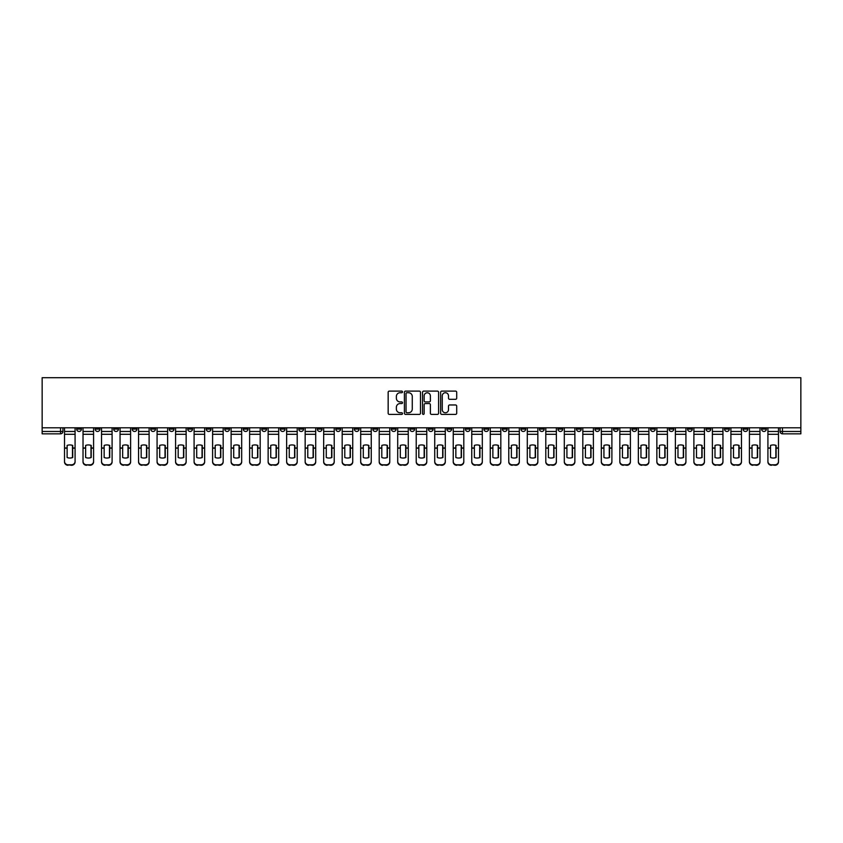 <?xml version="1.0" encoding="UTF-8"?>
<svg xmlns="http://www.w3.org/2000/svg" width="843" height="843" viewBox="0 0 843 843"><rect width="100%" height="100%" fill="white"/><g stroke="black" fill="none" stroke-linecap="round" stroke-linejoin="round"><path stroke-width="1.26" d="M402.511 391.921A0.811 0.811 0 0 0 401.7 391.11L389.329 391.11A1.17 1.17 0 0 0 388.159 392.269L388.159 413.239A1.17 1.17 0 0 0 389.329 414.398L401.7 414.398A0.811 0.811 0 0 0 402.511 413.586A0.811 0.811 0 0 0 401.7 412.764L400.098 412.764A3.73 3.73 0 0 1 396.368 409.045L396.368 407.295A3.73 3.73 0 0 1 400.098 403.565L401.7 403.565A0.811 0.811 0 0 0 402.511 402.754A0.811 0.811 0 0 0 401.7 401.932L400.098 401.932A3.73 3.73 0 0 1 396.368 398.212L396.368 396.463A3.73 3.73 0 0 1 400.098 392.733L401.7 392.733A0.811 0.811 0 0 0 402.511 391.921M687.53 427.791L687.53 429.098L692.282 429.098A2.371 2.371 0 0 1 689.901 431.468A2.371 2.371 0 0 1 687.53 429.098L687.53 427.791M576.464 427.791L576.464 429.098L581.217 429.098A2.371 2.371 0 0 1 578.835 431.468A2.371 2.371 0 0 1 576.464 429.098L576.464 427.791M557.961 427.791L557.961 429.098L562.702 429.098A2.371 2.371 0 0 1 560.332 431.468A2.371 2.371 0 0 1 557.961 429.098L557.961 427.791M446.895 427.791L446.895 429.098L451.637 429.098A2.371 2.371 0 0 1 449.266 431.468A2.371 2.371 0 0 1 446.895 429.098L446.895 427.791M428.381 427.791L428.381 429.098L433.133 429.098A2.371 2.371 0 0 1 430.752 431.468A2.371 2.371 0 0 1 428.381 429.098L428.381 427.791M409.867 427.791L409.867 429.098L414.619 429.098A2.371 2.371 0 0 1 412.248 431.468A2.371 2.371 0 0 1 409.867 429.098L409.867 427.791M372.848 427.791L372.848 429.098L377.601 429.098A2.371 2.371 0 0 1 375.219 431.468A2.371 2.371 0 0 1 372.848 429.098L372.848 427.791M335.83 429.098L335.83 427.791L335.83 429.098A2.371 2.371 0 0 0 338.201 431.468A2.371 2.371 0 0 1 335.83 429.098L340.572 429.098A2.371 2.371 0 0 1 338.201 431.468A2.371 2.371 0 0 0 340.572 429.098L340.572 427.791L340.572 429.098M317.316 429.098L317.316 427.791L317.316 429.098A2.371 2.371 0 0 0 319.687 431.468A2.371 2.371 0 0 1 317.316 429.098L322.068 429.098A2.371 2.371 0 0 1 319.687 431.468M298.812 429.098L298.812 427.791L298.812 429.098A2.371 2.371 0 0 0 301.183 431.468A2.371 2.371 0 0 1 298.812 429.098L303.554 429.098A2.371 2.371 0 0 1 301.183 431.468A2.371 2.371 0 0 0 303.554 429.098L303.554 427.791L303.554 429.098M280.298 427.791L280.298 429.098L285.039 429.098A2.371 2.371 0 0 1 282.668 431.468A2.371 2.371 0 0 1 280.298 429.098L280.298 427.791M261.783 427.791L261.783 429.098L266.536 429.098A2.371 2.371 0 0 1 264.165 431.468A2.371 2.371 0 0 1 261.783 429.098L261.783 427.791M243.279 427.791L243.279 429.098L248.021 429.098A2.371 2.371 0 0 1 245.65 431.468A2.371 2.371 0 0 1 243.279 429.098L243.279 427.791M224.765 429.098L224.765 427.791L224.765 429.098A2.371 2.371 0 0 0 227.136 431.468A2.371 2.371 0 0 1 224.765 429.098L229.507 429.098A2.371 2.371 0 0 1 227.136 431.468M187.747 429.098L187.747 427.791L187.747 429.098A2.371 2.371 0 0 0 190.118 431.468A2.371 2.371 0 0 1 187.747 429.098L192.489 429.098A2.371 2.371 0 0 1 190.118 431.468A2.371 2.371 0 0 0 192.489 429.098L192.489 427.791L192.489 429.098M169.232 429.098L169.232 427.791L169.232 429.098A2.371 2.371 0 0 0 171.603 431.468A2.371 2.371 0 0 1 169.232 429.098L173.974 429.098A2.371 2.371 0 0 1 171.603 431.468A2.371 2.371 0 0 0 173.974 429.098L173.974 427.791L173.974 429.098M150.718 429.098L150.718 427.791L150.718 429.098A2.371 2.371 0 0 0 153.099 431.468A2.371 2.371 0 0 1 150.718 429.098L155.47 429.098A2.371 2.371 0 0 1 153.099 431.468A2.371 2.371 0 0 0 155.47 429.098L155.47 427.791L155.47 429.098M132.214 429.098L132.214 427.791L132.214 429.098A2.371 2.371 0 0 0 134.585 431.468A2.371 2.371 0 0 1 132.214 429.098L136.956 429.098A2.371 2.371 0 0 1 134.585 431.468M113.7 429.098L113.7 427.791L113.7 429.098A2.371 2.371 0 0 0 116.071 431.468A2.371 2.371 0 0 1 113.7 429.098L118.452 429.098A2.371 2.371 0 0 1 116.071 431.468A2.371 2.371 0 0 0 118.452 429.098L118.452 427.791L118.452 429.098M95.185 429.098L95.185 427.791L95.185 429.098A2.371 2.371 0 0 0 97.567 431.468A2.371 2.371 0 0 1 95.185 429.098L99.938 429.098A2.371 2.371 0 0 1 97.567 431.468A2.371 2.371 0 0 0 99.938 429.098L99.938 427.791L99.938 429.098M455.536 399.319A1.17 1.17 0 0 0 456.706 398.149L456.706 392.269A1.17 1.17 0 0 0 455.536 391.11L441.795 391.11A1.17 1.17 0 0 0 440.626 392.269L440.626 413.239A1.17 1.17 0 0 0 441.795 414.398L455.536 414.398A1.17 1.17 0 0 0 456.706 413.239L456.706 406.126A1.17 1.17 0 0 0 455.536 404.967L449.656 404.967A1.17 1.17 0 0 0 448.497 406.126L448.497 409.656A3.119 3.119 0 0 1 445.378 412.764A3.119 3.119 0 0 1 442.259 409.656L442.259 395.852A3.119 3.119 0 0 1 445.378 392.733A3.119 3.119 0 0 1 448.497 395.852L448.497 398.149A1.17 1.17 0 0 0 449.656 399.319L455.536 399.319M800.85 427.791L42.15 427.791L42.15 377.717L800.85 377.717L800.85 433.839L782.462 433.839A2.371 2.371 0 0 1 780.081 431.468L800.85 431.468M420.478 392.269A1.17 1.17 0 0 0 419.319 391.11L405.578 391.11A1.17 1.17 0 0 0 404.408 392.269L404.408 413.239A1.17 1.17 0 0 0 405.578 414.398L419.319 414.398A1.17 1.17 0 0 0 420.478 413.239L420.478 392.269M423.681 391.11L437.422 391.11A1.17 1.17 0 0 1 438.592 392.269L438.592 413.239A1.17 1.17 0 0 1 437.422 414.398L431.542 414.398A1.17 1.17 0 0 1 430.383 413.239L430.383 404.735A1.17 1.17 0 0 0 429.213 403.565L425.315 403.565A1.17 1.17 0 0 0 424.145 404.735L424.145 413.586A0.811 0.811 0 0 1 423.334 414.398A0.811 0.811 0 0 1 422.522 413.586L422.522 392.269A1.17 1.17 0 0 1 423.681 391.11M780.081 427.791L780.081 431.468M62.919 427.791L62.919 431.468L62.919 427.791M60.538 427.791L60.538 433.839L42.15 433.839L42.15 431.468L62.919 431.468A2.371 2.371 0 0 1 60.538 433.839A2.371 2.371 0 0 0 62.919 431.468M42.15 427.791L42.15 431.468M766.319 427.791L766.319 429.098A2.371 2.371 0 0 1 763.948 431.468A2.371 2.371 0 0 1 761.577 429.098A2.371 2.371 0 0 0 763.948 431.468M761.577 427.791L761.577 429.098L766.319 429.098M747.815 427.791L747.815 429.098A2.371 2.371 0 0 1 745.433 431.468A2.371 2.371 0 0 1 743.062 429.098L747.815 429.098A2.371 2.371 0 0 1 745.433 431.468M743.062 427.791L743.062 429.098M729.3 427.791L729.3 429.098A2.371 2.371 0 0 1 726.929 431.468A2.371 2.371 0 0 1 724.548 429.098A2.371 2.371 0 0 0 726.929 431.468M724.548 427.791L724.548 429.098L729.3 429.098M710.786 427.791L710.786 429.098A2.371 2.371 0 0 1 708.415 431.468A2.371 2.371 0 0 1 706.044 429.098L710.786 429.098M706.044 427.791L706.044 429.098M692.282 427.791L692.282 429.098A2.371 2.371 0 0 1 689.901 431.468M673.768 427.791L673.768 429.098A2.371 2.371 0 0 1 671.397 431.468A2.371 2.371 0 0 1 669.026 429.098L673.768 429.098M669.026 427.791L669.026 429.098M655.253 427.791L655.253 429.098A2.371 2.371 0 0 1 652.882 431.468A2.371 2.371 0 0 1 650.511 429.098L655.253 429.098M650.511 427.791L650.511 429.098M636.75 427.791L636.75 429.098A2.371 2.371 0 0 1 634.368 431.468A2.371 2.371 0 0 1 631.997 429.098A2.371 2.371 0 0 0 634.368 431.468M631.997 427.791L631.997 429.098L636.75 429.098M618.235 427.791L618.235 429.098A2.371 2.371 0 0 1 615.864 431.468A2.371 2.371 0 0 1 613.493 429.098L618.235 429.098M613.493 427.791L613.493 429.098M599.721 427.791L599.721 429.098A2.371 2.371 0 0 1 597.35 431.468A2.371 2.371 0 0 1 594.979 429.098L599.721 429.098M594.979 427.791L594.979 429.098M581.217 427.791L581.217 429.098M562.702 427.791L562.702 429.098L562.702 427.791M544.188 427.791L544.188 429.098A2.371 2.371 0 0 1 541.817 431.468A2.371 2.371 0 0 1 539.446 429.098L544.188 429.098M539.446 427.791L539.446 429.098M525.684 427.791L525.684 429.098A2.371 2.371 0 0 1 523.313 431.468A2.371 2.371 0 0 1 520.932 429.098L525.684 429.098M520.932 427.791L520.932 429.098M507.17 427.791L507.17 429.098A2.371 2.371 0 0 1 504.799 431.468A2.371 2.371 0 0 1 502.428 429.098L507.17 429.098M502.428 427.791L502.428 429.098M488.655 427.791L488.655 429.098A2.371 2.371 0 0 1 486.285 431.468A2.371 2.371 0 0 1 483.914 429.098L488.655 429.098M483.914 427.791L483.914 429.098M470.152 427.791L470.152 429.098A2.371 2.371 0 0 1 467.781 431.468A2.371 2.371 0 0 1 465.399 429.098L470.152 429.098M465.399 427.791L465.399 429.098M451.637 427.791L451.637 429.098A2.371 2.371 0 0 1 449.266 431.468M433.133 427.791L433.133 429.098M414.619 429.098L414.619 427.791L414.619 429.098A2.371 2.371 0 0 1 412.248 431.468M396.105 427.791L396.105 429.098A2.371 2.371 0 0 1 393.734 431.468A2.371 2.371 0 0 1 391.363 429.098A2.371 2.371 0 0 0 393.734 431.468A2.371 2.371 0 0 0 396.105 429.098L391.363 429.098L391.363 427.791M377.601 429.098L377.601 427.791L377.601 429.098A2.371 2.371 0 0 1 375.219 431.468M359.086 427.791L359.086 429.098A2.371 2.371 0 0 1 356.715 431.468A2.371 2.371 0 0 1 354.345 429.098A2.371 2.371 0 0 0 356.715 431.468M354.345 427.791L354.345 429.098L359.086 429.098M322.068 427.791L322.068 429.098L322.068 427.791M285.039 429.098L285.039 427.791L285.039 429.098A2.371 2.371 0 0 1 282.668 431.468M266.536 429.098L266.536 427.791L266.536 429.098A2.371 2.371 0 0 1 264.165 431.468M248.021 429.098L248.021 427.791L248.021 429.098A2.371 2.371 0 0 1 245.65 431.468M229.507 427.791L229.507 429.098L229.507 427.791M211.003 429.098L211.003 427.791L211.003 429.098A2.371 2.371 0 0 1 208.632 431.468A2.371 2.371 0 0 1 206.25 429.098L211.003 429.098A2.371 2.371 0 0 1 208.632 431.468M206.25 427.791L206.25 429.098M136.956 427.791L136.956 429.098L136.956 427.791M81.423 427.791L81.423 429.098A2.371 2.371 0 0 1 79.052 431.468A2.371 2.371 0 0 1 76.681 429.098A2.371 2.371 0 0 0 79.052 431.468A2.371 2.371 0 0 0 81.423 429.098L81.423 427.791M76.681 427.791L76.681 429.098L81.423 429.098M406.853 392.733A0.811 0.811 0 0 0 406.041 393.555L406.041 411.953A0.811 0.811 0 0 0 406.853 412.764L408.539 412.764A3.73 3.73 0 0 0 412.269 409.045L412.269 396.463A3.73 3.73 0 0 0 408.539 392.733L406.853 392.733M430.383 395.904A3.119 3.119 0 0 0 427.264 392.796A3.119 3.119 0 0 0 424.145 395.904L424.145 400.773A1.17 1.17 0 0 0 425.315 401.932L429.213 401.932A1.17 1.17 0 0 0 430.383 400.773L430.383 395.904M72.466 457.612L72.466 445.336M69.8 444.935A7.355 6.47 180 0 1 72.466 445.42M75.08 448.645L75.08 461.911A3.562 3.372 180 0 1 71.518 465.283L71.518 464.799A3.562 3.372 0 0 0 75.08 461.416L75.08 461.911M64.521 427.791L64.521 461.416A3.562 3.372 0 0 0 68.072 464.799L71.518 464.799M69.8 458.044A7.355 6.976 180 0 0 72.466 457.528M72.709 448.16L72.709 445.42A7.355 6.47 180 0 0 69.916 444.935A7.355 6.47 180 0 0 67.124 445.42L67.124 457.528A7.355 6.976 180 0 0 72.709 457.528L72.709 448.16L75.08 448.16L75.08 461.416M75.08 427.791L75.08 448.16M68.072 464.799L71.518 465.283M68.072 465.283A3.562 3.372 180 0 1 64.521 461.911M90.981 457.612L90.981 445.336M88.304 444.935A7.355 6.47 180 0 1 90.981 445.42M83.025 448.645L83.025 461.416A3.562 3.372 0 0 0 86.587 464.799L90.032 464.799A3.562 3.372 0 0 0 93.584 461.416L93.584 461.911A3.562 3.372 180 0 1 90.032 465.283L90.032 464.799M88.304 458.044A7.355 6.976 180 0 0 90.981 457.528M109.485 457.612L109.485 445.336M106.819 444.935A7.355 6.47 180 0 1 109.485 445.42M101.539 448.645L101.539 461.416A3.562 3.372 0 0 0 105.101 464.799L108.536 464.799A3.562 3.372 0 0 0 112.098 461.416L112.098 461.911A3.562 3.372 180 0 1 108.536 465.283L108.536 464.799M106.819 458.044A7.355 6.976 180 0 0 109.485 457.528M91.213 448.16L91.213 445.42A7.355 6.47 180 0 0 88.431 444.935A7.355 6.47 180 0 0 85.638 445.42L85.638 457.528A7.355 6.976 180 0 0 91.213 457.528L91.213 448.16L93.584 448.16L93.584 461.416M93.584 427.791L93.584 448.16M83.025 427.791L83.025 461.416M86.587 464.799L90.032 465.283M86.587 465.283A3.562 3.372 180 0 1 83.025 461.911M109.727 448.16L109.727 445.42A7.355 6.47 180 0 0 106.935 444.935A7.355 6.47 180 0 0 104.153 445.42L104.153 457.528A7.355 6.976 180 0 0 109.727 457.528L109.727 448.16L112.098 448.16L112.098 461.416M112.098 427.791L112.098 448.16M101.539 427.791L101.539 461.416M105.101 464.799L108.536 465.283M105.101 465.283A3.562 3.372 180 0 1 101.539 461.911M127.999 457.612L127.999 445.336M125.333 444.935A7.355 6.47 180 0 1 127.999 445.42M120.054 448.645L120.054 461.416A3.562 3.372 0 0 0 123.605 464.799L127.051 464.799A3.562 3.372 0 0 0 130.612 461.416L130.612 461.911A3.562 3.372 180 0 1 127.051 465.283L127.051 464.799M125.333 458.044A7.355 6.976 180 0 0 127.999 457.528M146.513 457.612L146.513 445.336M143.837 444.935A7.355 6.47 180 0 1 146.513 445.42M138.558 448.645L138.558 461.416A3.562 3.372 0 0 0 142.119 464.799L145.565 464.799A3.562 3.372 0 0 0 149.116 461.416L149.116 461.911A3.562 3.372 180 0 1 145.565 465.283L145.565 464.799M143.837 458.044A7.355 6.976 180 0 0 146.513 457.528M165.017 457.612L165.017 445.336M162.351 444.935A7.355 6.47 180 0 1 165.017 445.42M157.072 448.645L157.072 461.416A3.562 3.372 0 0 0 160.634 464.799L164.069 464.799A3.562 3.372 0 0 0 167.631 461.416L167.631 461.911A3.562 3.372 180 0 1 164.069 465.283L164.069 464.799M162.351 458.044A7.355 6.976 180 0 0 165.017 457.528M128.241 448.16L128.241 445.42A7.355 6.47 180 0 0 125.449 444.935A7.355 6.47 180 0 0 122.657 445.42L122.657 457.528A7.355 6.976 180 0 0 128.241 457.528L128.241 448.16L130.612 448.16L130.612 461.416M130.612 427.791L130.612 448.16M120.054 427.791L120.054 461.416M123.605 464.799L127.051 465.283M123.605 465.283A3.562 3.372 180 0 1 120.054 461.911M146.745 448.16L146.745 445.42A7.355 6.47 180 0 0 143.963 444.935A7.355 6.47 180 0 0 141.171 445.42L141.171 457.528A7.355 6.976 180 0 0 146.745 457.528L146.745 448.16L149.116 448.16L149.116 461.416M149.116 427.791L149.116 448.16M138.558 427.791L138.558 461.416M142.119 464.799L145.565 465.283M142.119 465.283A3.562 3.372 180 0 1 138.558 461.911M165.26 448.16L165.26 445.42A7.355 6.47 180 0 0 162.467 444.935A7.355 6.47 180 0 0 159.685 445.42L159.685 457.528A7.355 6.976 180 0 0 165.26 457.528L165.26 448.16L167.631 448.16L167.631 461.416M167.631 427.791L167.631 448.16M157.072 427.791L157.072 461.416M160.634 464.799L164.069 465.283M160.634 465.283A3.562 3.372 180 0 1 157.072 461.911M183.532 457.612L183.532 445.336M180.866 444.935A7.355 6.47 180 0 1 183.532 445.42M175.576 448.645L175.576 461.416A3.562 3.372 0 0 0 179.137 464.799L182.583 464.799A3.562 3.372 0 0 0 186.145 461.416L186.145 461.911A3.562 3.372 180 0 1 182.583 465.283L182.583 464.799M180.866 458.044A7.355 6.976 180 0 0 183.532 457.528M183.763 448.16L183.763 445.42A7.355 6.47 180 0 0 180.982 444.935A7.355 6.47 180 0 0 178.189 445.42L178.189 457.528A7.355 6.976 180 0 0 183.763 457.528L183.763 448.16L186.145 448.16L186.145 461.416M186.145 427.791L186.145 448.16M175.576 427.791L175.576 461.416M179.137 464.799L182.583 465.283M179.137 465.283A3.562 3.372 180 0 1 175.576 461.911M202.046 457.612L202.046 445.336M199.369 444.935A7.355 6.47 180 0 1 202.046 445.42M194.09 448.645L194.09 461.416A3.562 3.372 0 0 0 197.652 464.799L201.098 464.799A3.562 3.372 0 0 0 204.649 461.416L204.649 461.911A3.562 3.372 180 0 1 201.098 465.283L201.098 464.799M199.369 458.044A7.355 6.976 180 0 0 202.046 457.528M202.278 448.16L202.278 445.42A7.355 6.47 180 0 0 199.485 444.935A7.355 6.47 180 0 0 196.704 445.42L196.704 457.528A7.355 6.976 180 0 0 202.278 457.528L202.278 448.16L204.649 448.16L204.649 461.416M204.649 427.791L204.649 448.16M194.09 427.791L194.09 461.416M197.652 464.799L201.098 465.283M197.652 465.283A3.562 3.372 180 0 1 194.09 461.911M220.55 457.612L220.55 445.336M217.884 444.935A7.355 6.47 180 0 1 220.55 445.42M212.605 448.645L212.605 461.416A3.562 3.372 0 0 0 216.166 464.799L219.601 464.799A3.562 3.372 0 0 0 223.163 461.416L223.163 461.911A3.562 3.372 180 0 1 219.601 465.283L219.601 464.799M217.884 458.044A7.355 6.976 180 0 0 220.55 457.528M220.792 448.16L220.792 445.42A7.355 6.47 180 0 0 218 444.935A7.355 6.47 180 0 0 215.218 445.42L215.218 457.528A7.355 6.976 180 0 0 220.792 457.528L220.792 448.16L223.163 448.16L223.163 461.416M223.163 427.791L223.163 448.16M212.605 427.791L212.605 461.416M216.166 464.799L219.601 465.283M216.166 465.283A3.562 3.372 180 0 1 212.605 461.911M239.064 457.612L239.064 445.336M236.398 444.935A7.355 6.47 180 0 1 239.064 445.42M231.108 448.645L231.108 461.416A3.562 3.372 0 0 0 234.67 464.799L238.116 464.799A3.562 3.372 0 0 0 241.678 461.416L241.678 461.911A3.562 3.372 180 0 1 238.116 465.283L238.116 464.799M236.398 458.044A7.355 6.976 180 0 0 239.064 457.528M239.296 448.16L239.296 445.42A7.355 6.47 180 0 0 236.514 444.935A7.355 6.47 180 0 0 233.722 445.42L233.722 457.528A7.355 6.976 180 0 0 239.296 457.528L239.296 448.16L241.678 448.16L241.678 461.416M241.678 427.791L241.678 448.16M231.108 427.791L231.108 461.416M234.67 464.799L238.116 465.283M234.67 465.283A3.562 3.372 180 0 1 231.108 461.911M257.579 457.612L257.579 445.336M254.902 444.935A7.355 6.47 180 0 1 257.579 445.42M249.623 448.645L249.623 461.416A3.562 3.372 0 0 0 253.185 464.799L256.62 464.799A3.562 3.372 0 0 0 260.181 461.416L260.181 461.911A3.562 3.372 180 0 1 256.62 465.283L256.62 464.799M254.902 458.044A7.355 6.976 180 0 0 257.579 457.528M276.082 457.612L276.082 445.336M273.417 444.935A7.355 6.47 180 0 1 276.082 445.42M268.137 448.645L268.137 461.416A3.562 3.372 0 0 0 271.699 464.799L275.134 464.799A3.562 3.372 0 0 0 278.696 461.416L278.696 461.911A3.562 3.372 180 0 1 275.134 465.283L275.134 464.799M273.417 458.044A7.355 6.976 180 0 0 276.082 457.528M294.597 457.612L294.597 445.336M291.92 444.935A7.355 6.47 180 0 1 294.597 445.42M286.641 448.645L286.641 461.416A3.562 3.372 0 0 0 290.203 464.799L293.649 464.799A3.562 3.372 0 0 0 297.21 461.416L297.21 461.911A3.562 3.372 180 0 1 293.649 465.283L293.649 464.799M291.92 458.044A7.355 6.976 180 0 0 294.597 457.528M313.101 457.612L313.101 445.336M310.435 444.935A7.355 6.47 180 0 1 313.101 445.42M305.155 448.645L305.155 461.416A3.562 3.372 0 0 0 308.717 464.799L312.152 464.799A3.562 3.372 0 0 0 315.714 461.416L315.714 461.911A3.562 3.372 180 0 1 312.152 465.283L312.152 464.799M310.435 458.044A7.355 6.976 180 0 0 313.101 457.528M331.615 457.612L331.615 445.336M328.949 444.935A7.355 6.47 180 0 1 331.615 445.42M323.67 448.645L323.67 461.416A3.562 3.372 0 0 0 327.221 464.799L330.667 464.799A3.562 3.372 0 0 0 334.228 461.416L334.228 461.911A3.562 3.372 180 0 1 330.667 465.283L330.667 464.799M328.949 458.044A7.355 6.976 180 0 0 331.615 457.528M350.13 457.612L350.13 445.336M347.453 444.935A7.355 6.47 180 0 1 350.13 445.42M342.174 448.645L342.174 461.416A3.562 3.372 0 0 0 345.735 464.799L349.181 464.799A3.562 3.372 0 0 0 352.743 461.416L352.743 461.911A3.562 3.372 180 0 1 349.181 465.283L349.181 464.799M347.453 458.044A7.355 6.976 180 0 0 350.13 457.528M257.81 448.16L257.81 445.42A7.355 6.47 180 0 0 255.018 444.935A7.355 6.47 180 0 0 252.236 445.42L252.236 457.528A7.355 6.976 180 0 0 257.81 457.528L257.81 448.16L260.181 448.16L260.181 461.416M260.181 427.791L260.181 448.16M249.623 427.791L249.623 461.416M253.185 464.799L256.62 465.283M253.185 465.283A3.562 3.372 180 0 1 249.623 461.911M276.325 448.16L276.325 445.42A7.355 6.47 180 0 0 273.532 444.935A7.355 6.47 180 0 0 270.74 445.42L270.74 457.528A7.355 6.976 180 0 0 276.325 457.528L276.325 448.16L278.696 448.16L278.696 461.416M278.696 427.791L278.696 448.16M268.137 427.791L268.137 461.416M271.699 464.799L275.134 465.283M271.699 465.283A3.562 3.372 180 0 1 268.137 461.911M294.829 448.16L294.829 445.42A7.355 6.47 180 0 0 292.047 444.935A7.355 6.47 180 0 0 289.254 445.42L289.254 457.528A7.355 6.976 180 0 0 294.829 457.528L294.829 448.16L297.21 448.16L297.21 461.416M297.21 427.791L297.21 448.16M286.641 427.791L286.641 461.416M290.203 464.799L293.649 465.283M290.203 465.283A3.562 3.372 180 0 1 286.641 461.911M313.343 448.16L313.343 445.42A7.355 6.47 180 0 0 310.551 444.935A7.355 6.47 180 0 0 307.769 445.42L307.769 457.528A7.355 6.976 180 0 0 313.343 457.528L313.343 448.16L315.714 448.16L315.714 461.416M315.714 427.791L315.714 448.16M305.155 427.791L305.155 461.416M308.717 464.799L312.152 465.283M308.717 465.283A3.562 3.372 180 0 1 305.155 461.911M331.857 448.16L331.857 445.42A7.355 6.47 180 0 0 329.065 444.935A7.355 6.47 180 0 0 326.273 445.42L326.273 457.528A7.355 6.976 180 0 0 331.857 457.528L331.857 448.16L334.228 448.16L334.228 461.416M334.228 427.791L334.228 448.16M323.67 427.791L323.67 461.416M327.221 464.799L330.667 465.283M327.221 465.283A3.562 3.372 180 0 1 323.67 461.911M350.361 448.16L350.361 445.42A7.355 6.47 180 0 0 347.579 444.935A7.355 6.47 180 0 0 344.787 445.42L344.787 457.528A7.355 6.976 180 0 0 350.361 457.528L350.361 448.16L352.743 448.16L352.743 461.416M352.743 427.791L352.743 448.16M342.174 427.791L342.174 461.416M345.735 464.799L349.181 465.283M345.735 465.283A3.562 3.372 180 0 1 342.174 461.911M368.633 457.612L368.633 445.336M365.967 444.935A7.355 6.47 180 0 1 368.633 445.42M360.688 448.645L360.688 461.416A3.562 3.372 0 0 0 364.25 464.799L367.685 464.799A3.562 3.372 0 0 0 371.247 461.416L371.247 461.911A3.562 3.372 180 0 1 367.685 465.283L367.685 464.799M365.967 458.044A7.355 6.976 180 0 0 368.633 457.528M368.876 448.16L368.876 445.42A7.355 6.47 180 0 0 366.083 444.935A7.355 6.47 180 0 0 363.301 445.42L363.301 457.528A7.355 6.976 180 0 0 368.876 457.528L368.876 448.16L371.247 448.16L371.247 461.416M371.247 427.791L371.247 448.16M360.688 427.791L360.688 461.416M364.25 464.799L367.685 465.283M364.25 465.283A3.562 3.372 180 0 1 360.688 461.911M387.148 457.612L387.148 445.336M384.482 444.935A7.355 6.47 180 0 1 387.148 445.42M379.202 448.645L379.202 461.416A3.562 3.372 0 0 0 382.754 464.799L386.199 464.799A3.562 3.372 0 0 0 389.761 461.416L389.761 461.911A3.562 3.372 180 0 1 386.199 465.283L386.199 464.799M384.482 458.044A7.355 6.976 180 0 0 387.148 457.528M387.39 448.16L387.39 445.42A7.355 6.47 180 0 0 384.598 444.935A7.355 6.47 180 0 0 381.805 445.42L381.805 457.528A7.355 6.976 180 0 0 387.39 457.528L387.39 448.16L389.761 448.16L389.761 461.416M389.761 427.791L389.761 448.16M379.202 427.791L379.202 461.416M382.754 464.799L386.199 465.283M382.754 465.283A3.562 3.372 180 0 1 379.202 461.911M405.662 457.612L405.662 445.336M402.986 444.935A7.355 6.47 180 0 1 405.662 445.42M397.706 448.645L397.706 461.416A3.562 3.372 0 0 0 401.268 464.799L404.714 464.799A3.562 3.372 0 0 0 408.265 461.416L408.265 461.911A3.562 3.372 180 0 1 404.714 465.283L404.714 464.799M402.986 458.044A7.355 6.976 180 0 0 405.662 457.528M405.894 448.16L405.894 445.42A7.355 6.47 180 0 0 403.112 444.935A7.355 6.47 180 0 0 400.32 445.42L400.32 457.528A7.355 6.976 180 0 0 405.894 457.528L405.894 448.16L408.265 448.16L408.265 461.416M408.265 427.791L408.265 448.16M397.706 427.791L397.706 461.416M401.268 464.799L404.714 465.283M401.268 465.283A3.562 3.372 180 0 1 397.706 461.911M424.166 457.612L424.166 445.336M421.5 444.935A7.355 6.47 180 0 1 424.166 445.42M416.221 448.645L416.221 461.416A3.562 3.372 0 0 0 419.782 464.799L423.218 464.799A3.562 3.372 0 0 0 426.779 461.416L426.779 461.911A3.562 3.372 180 0 1 423.218 465.283L423.218 464.799M421.5 458.044A7.355 6.976 180 0 0 424.166 457.528M424.408 448.16L424.408 445.42A7.355 6.47 180 0 0 421.616 444.935A7.355 6.47 180 0 0 418.834 445.42L418.834 457.528A7.355 6.976 180 0 0 424.408 457.528L424.408 448.16L426.779 448.16L426.779 461.416M426.779 427.791L426.779 448.16M416.221 427.791L416.221 461.416M419.782 464.799L423.218 465.283M419.782 465.283A3.562 3.372 180 0 1 416.221 461.911M442.68 457.612L442.68 445.336M440.014 444.935A7.355 6.47 180 0 1 442.68 445.42M434.735 448.645L434.735 461.416A3.562 3.372 0 0 0 438.286 464.799L441.732 464.799A3.562 3.372 0 0 0 445.294 461.416L445.294 461.911A3.562 3.372 180 0 1 441.732 465.283L441.732 464.799M440.014 458.044A7.355 6.976 180 0 0 442.68 457.528M442.923 448.16L442.923 445.42A7.355 6.47 180 0 0 440.13 444.935A7.355 6.47 180 0 0 437.338 445.42L437.338 457.528A7.355 6.976 180 0 0 442.923 457.528L442.923 448.16L445.294 448.16L445.294 461.416M445.294 427.791L445.294 448.16M434.735 427.791L434.735 461.416M438.286 464.799L441.732 465.283M438.286 465.283A3.562 3.372 180 0 1 434.735 461.911M461.195 457.612L461.195 445.336M458.518 444.935A7.355 6.47 180 0 1 461.195 445.42M453.239 448.645L453.239 461.416A3.562 3.372 0 0 0 456.801 464.799L460.246 464.799A3.562 3.372 0 0 0 463.798 461.416L463.798 461.911A3.562 3.372 180 0 1 460.246 465.283L460.246 464.799M458.518 458.044A7.355 6.976 180 0 0 461.195 457.528M461.427 448.16L461.427 445.42A7.355 6.47 180 0 0 458.645 444.935A7.355 6.47 180 0 0 455.852 445.42L455.852 457.528A7.355 6.976 180 0 0 461.427 457.528L461.427 448.16L463.798 448.16L463.798 461.416M463.798 427.791L463.798 448.16M453.239 427.791L453.239 461.416M456.801 464.799L460.246 465.283M456.801 465.283A3.562 3.372 180 0 1 453.239 461.911M479.699 457.612L479.699 445.336M477.033 444.935A7.355 6.47 180 0 1 479.699 445.42M471.753 448.645L471.753 461.416A3.562 3.372 0 0 0 475.315 464.799L478.75 464.799A3.562 3.372 0 0 0 482.312 461.416L482.312 461.911A3.562 3.372 180 0 1 478.75 465.283L478.75 464.799M477.033 458.044A7.355 6.976 180 0 0 479.699 457.528M479.941 448.16L479.941 445.42A7.355 6.47 180 0 0 477.149 444.935A7.355 6.47 180 0 0 474.367 445.42L474.367 457.528A7.355 6.976 180 0 0 479.941 457.528L479.941 448.16L482.312 448.16L482.312 461.416M482.312 427.791L482.312 448.16M471.753 427.791L471.753 461.416M475.315 464.799L478.75 465.283M475.315 465.283A3.562 3.372 180 0 1 471.753 461.911M498.213 457.612L498.213 445.336M495.547 444.935A7.355 6.47 180 0 1 498.213 445.42M490.257 448.645L490.257 461.416A3.562 3.372 0 0 0 493.819 464.799L497.265 464.799A3.562 3.372 0 0 0 500.826 461.416L500.826 461.911A3.562 3.372 180 0 1 497.265 465.283L497.265 464.799M495.547 458.044A7.355 6.976 180 0 0 498.213 457.528M498.445 448.16L498.445 445.42A7.355 6.47 180 0 0 495.663 444.935A7.355 6.47 180 0 0 492.87 445.42L492.87 457.528A7.355 6.976 180 0 0 498.445 457.528L498.445 448.16L500.826 448.16L500.826 461.416M500.826 427.791L500.826 448.16M490.257 427.791L490.257 461.416M493.819 464.799L497.265 465.283M493.819 465.283A3.562 3.372 180 0 1 490.257 461.911M516.727 457.612L516.727 445.336M514.051 444.935A7.355 6.47 180 0 1 516.727 445.42M508.772 448.645L508.772 461.416A3.562 3.372 0 0 0 512.333 464.799L515.779 464.799A3.562 3.372 0 0 0 519.33 461.416L519.33 461.911A3.562 3.372 180 0 1 515.779 465.283L515.779 464.799M514.051 458.044A7.355 6.976 180 0 0 516.727 457.528M516.959 448.16L516.959 445.42A7.355 6.47 180 0 0 514.167 444.935A7.355 6.47 180 0 0 511.385 445.42L511.385 457.528A7.355 6.976 180 0 0 516.959 457.528L516.959 448.16L519.33 448.16L519.33 461.416M519.33 427.791L519.33 448.16M508.772 427.791L508.772 461.416M512.333 464.799L515.779 465.283M512.333 465.283A3.562 3.372 180 0 1 508.772 461.911M535.231 457.612L535.231 445.336M532.565 444.935A7.355 6.47 180 0 1 535.231 445.42M527.286 448.645L527.286 461.416A3.562 3.372 0 0 0 530.848 464.799L534.283 464.799A3.562 3.372 0 0 0 537.845 461.416L537.845 461.911A3.562 3.372 180 0 1 534.283 465.283L534.283 464.799M532.565 458.044A7.355 6.976 180 0 0 535.231 457.528M535.474 448.16L535.474 445.42A7.355 6.47 180 0 0 532.681 444.935A7.355 6.47 180 0 0 529.899 445.42L529.899 457.528A7.355 6.976 180 0 0 535.474 457.528L535.474 448.16L537.845 448.16L537.845 461.416M537.845 427.791L537.845 448.16M527.286 427.791L527.286 461.416M530.848 464.799L534.283 465.283M530.848 465.283A3.562 3.372 180 0 1 527.286 461.911M553.746 457.612L553.746 445.336M551.08 444.935A7.355 6.47 180 0 1 553.746 445.42M545.79 448.645L545.79 461.416A3.562 3.372 0 0 0 549.351 464.799L552.797 464.799A3.562 3.372 0 0 0 556.359 461.416L556.359 461.911A3.562 3.372 180 0 1 552.797 465.283L552.797 464.799M551.08 458.044A7.355 6.976 180 0 0 553.746 457.528M553.977 448.16L553.977 445.42A7.355 6.47 180 0 0 551.196 444.935A7.355 6.47 180 0 0 548.403 445.42L548.403 457.528A7.355 6.976 180 0 0 553.977 457.528L553.977 448.16L556.359 448.16L556.359 461.416M556.359 427.791L556.359 448.16M545.79 427.791L545.79 461.416M549.351 464.799L552.797 465.283M549.351 465.283A3.562 3.372 180 0 1 545.79 461.911M572.26 457.612L572.26 445.336M569.583 444.935A7.355 6.47 180 0 1 572.26 445.42M564.304 448.645L564.304 461.416A3.562 3.372 0 0 0 567.866 464.799L571.301 464.799A3.562 3.372 0 0 0 574.863 461.416L574.863 461.911A3.562 3.372 180 0 1 571.301 465.283L571.301 464.799M569.583 458.044A7.355 6.976 180 0 0 572.26 457.528M572.492 448.16L572.492 445.42A7.355 6.47 180 0 0 569.699 444.935A7.355 6.47 180 0 0 566.918 445.42L566.918 457.528A7.355 6.976 180 0 0 572.492 457.528L572.492 448.16L574.863 448.16L574.863 461.416M574.863 427.791L574.863 448.16M564.304 427.791L564.304 461.416M567.866 464.799L571.301 465.283M567.866 465.283A3.562 3.372 180 0 1 564.304 461.911M590.764 457.612L590.764 445.336M588.098 444.935A7.355 6.47 180 0 1 590.764 445.42M582.819 448.645L582.819 461.416A3.562 3.372 0 0 0 586.38 464.799L589.815 464.799A3.562 3.372 0 0 0 593.377 461.416L593.377 461.911A3.562 3.372 180 0 1 589.815 465.283L589.815 464.799M588.098 458.044A7.355 6.976 180 0 0 590.764 457.528M591.006 448.16L591.006 445.42A7.355 6.47 180 0 0 588.214 444.935A7.355 6.47 180 0 0 585.421 445.42L585.421 457.528A7.355 6.976 180 0 0 591.006 457.528L591.006 448.16L593.377 448.16L593.377 461.416M593.377 427.791L593.377 448.16M582.819 427.791L582.819 461.416M586.38 464.799L589.815 465.283M586.38 465.283A3.562 3.372 180 0 1 582.819 461.911M609.278 457.612L609.278 445.336M606.602 444.935A7.355 6.47 180 0 1 609.278 445.42M601.322 448.645L601.322 461.416A3.562 3.372 0 0 0 604.884 464.799L608.33 464.799A3.562 3.372 0 0 0 611.892 461.416L611.892 461.911A3.562 3.372 180 0 1 608.33 465.283L608.33 464.799M606.602 458.044A7.355 6.976 180 0 0 609.278 457.528M609.51 448.16L609.51 445.42A7.355 6.47 180 0 0 606.728 444.935A7.355 6.47 180 0 0 603.936 445.42L603.936 457.528A7.355 6.976 180 0 0 609.51 457.528L609.51 448.16L611.892 448.16L611.892 461.416M611.892 427.791L611.892 448.16M601.322 427.791L601.322 461.416M604.884 464.799L608.33 465.283M604.884 465.283A3.562 3.372 180 0 1 601.322 461.911M627.782 457.612L627.782 445.336M625.116 444.935A7.355 6.47 180 0 1 627.782 445.42M619.837 448.645L619.837 461.416A3.562 3.372 0 0 0 623.399 464.799L626.834 464.799A3.562 3.372 0 0 0 630.395 461.416L630.395 461.911A3.562 3.372 180 0 1 626.834 465.283L626.834 464.799M625.116 458.044A7.355 6.976 180 0 0 627.782 457.528M628.024 448.16L628.024 445.42A7.355 6.47 180 0 0 625.232 444.935A7.355 6.47 180 0 0 622.45 445.42L622.45 457.528A7.355 6.976 180 0 0 628.024 457.528L628.024 448.16L630.395 448.16L630.395 461.416M630.395 427.791L630.395 448.16M619.837 427.791L619.837 461.416M623.399 464.799L626.834 465.283M623.399 465.283A3.562 3.372 180 0 1 619.837 461.911M646.296 457.612L646.296 445.336M643.63 444.935A7.355 6.47 180 0 1 646.296 445.42M638.351 448.645L638.351 461.416A3.562 3.372 0 0 0 641.902 464.799L645.348 464.799A3.562 3.372 0 0 0 648.91 461.416L648.91 461.911A3.562 3.372 180 0 1 645.348 465.283L645.348 464.799M643.63 458.044A7.355 6.976 180 0 0 646.296 457.528M646.539 448.16L646.539 445.42A7.355 6.47 180 0 0 643.746 444.935A7.355 6.47 180 0 0 640.954 445.42L640.954 457.528A7.355 6.976 180 0 0 646.539 457.528L646.539 448.16L648.91 448.16L648.91 461.416M648.91 427.791L648.91 448.16M638.351 427.791L638.351 461.416M641.902 464.799L645.348 465.283M641.902 465.283A3.562 3.372 180 0 1 638.351 461.911M664.811 457.612L664.811 445.336M662.134 444.935A7.355 6.47 180 0 1 664.811 445.42M656.855 448.645L656.855 461.416A3.562 3.372 0 0 0 660.417 464.799L663.862 464.799A3.562 3.372 0 0 0 667.424 461.416L667.424 461.911A3.562 3.372 180 0 1 663.862 465.283L663.862 464.799M662.134 458.044A7.355 6.976 180 0 0 664.811 457.528M665.043 448.16L665.043 445.42A7.355 6.47 180 0 0 662.261 444.935A7.355 6.47 180 0 0 659.468 445.42L659.468 457.528A7.355 6.976 180 0 0 665.043 457.528L665.043 448.16L667.424 448.16L667.424 461.416M667.424 427.791L667.424 448.16M656.855 427.791L656.855 461.416M660.417 464.799L663.862 465.283M660.417 465.283A3.562 3.372 180 0 1 656.855 461.911M683.315 457.612L683.315 445.336M680.649 444.935A7.355 6.47 180 0 1 683.315 445.42M675.369 448.645L675.369 461.416A3.562 3.372 0 0 0 678.931 464.799L682.366 464.799A3.562 3.372 0 0 0 685.928 461.416L685.928 461.911A3.562 3.372 180 0 1 682.366 465.283L682.366 464.799M680.649 458.044A7.355 6.976 180 0 0 683.315 457.528M683.557 448.16L683.557 445.42A7.355 6.47 180 0 0 680.765 444.935A7.355 6.47 180 0 0 677.983 445.42L677.983 457.528A7.355 6.976 180 0 0 683.557 457.528L683.557 448.16L685.928 448.16L685.928 461.416M685.928 427.791L685.928 448.16M675.369 427.791L675.369 461.416M678.931 464.799L682.366 465.283M678.931 465.283A3.562 3.372 180 0 1 675.369 461.911M701.829 457.612L701.829 445.336M699.163 444.935A7.355 6.47 180 0 1 701.829 445.42M693.884 448.645L693.884 461.416A3.562 3.372 0 0 0 697.435 464.799L700.881 464.799A3.562 3.372 0 0 0 704.442 461.416L704.442 461.911A3.562 3.372 180 0 1 700.881 465.283L700.881 464.799M699.163 458.044A7.355 6.976 180 0 0 701.829 457.528M702.071 448.16L702.071 445.42A7.355 6.47 180 0 0 699.279 444.935A7.355 6.47 180 0 0 696.487 445.42L696.487 457.528A7.355 6.976 180 0 0 702.071 457.528L702.071 448.16L704.442 448.16L704.442 461.416M704.442 427.791L704.442 448.16M693.884 427.791L693.884 461.416M697.435 464.799L700.881 465.283M697.435 465.283A3.562 3.372 180 0 1 693.884 461.911M720.343 457.612L720.343 445.336M717.667 444.935A7.355 6.47 180 0 1 720.343 445.42M712.388 448.645L712.388 461.416A3.562 3.372 0 0 0 715.949 464.799L719.395 464.799A3.562 3.372 0 0 0 722.946 461.416L722.946 461.911A3.562 3.372 180 0 1 719.395 465.283L719.395 464.799M717.667 458.044A7.355 6.976 180 0 0 720.343 457.528M720.575 448.16L720.575 445.42A7.355 6.47 180 0 0 717.793 444.935A7.355 6.47 180 0 0 715.001 445.42L715.001 457.528A7.355 6.976 180 0 0 720.575 457.528L720.575 448.16L722.946 448.16L722.946 461.416M722.946 427.791L722.946 448.16M712.388 427.791L712.388 461.416M715.949 464.799L719.395 465.283M715.949 465.283A3.562 3.372 180 0 1 712.388 461.911M738.847 457.612L738.847 445.336M736.181 444.935A7.355 6.47 180 0 1 738.847 445.42M730.902 448.645L730.902 461.416A3.562 3.372 0 0 0 734.464 464.799L737.899 464.799A3.562 3.372 0 0 0 741.461 461.416L741.461 461.911A3.562 3.372 180 0 1 737.899 465.283L737.899 464.799M736.181 458.044A7.355 6.976 180 0 0 738.847 457.528M739.09 448.16L739.09 445.42A7.355 6.47 180 0 0 736.297 444.935A7.355 6.47 180 0 0 733.515 445.42L733.515 457.528A7.355 6.976 180 0 0 739.09 457.528L739.09 448.16L741.461 448.16L741.461 461.416M741.461 427.791L741.461 448.16M730.902 427.791L730.902 461.416M734.464 464.799L737.899 465.283M734.464 465.283A3.562 3.372 180 0 1 730.902 461.911M757.362 457.612L757.362 445.336M754.696 444.935A7.355 6.47 180 0 1 757.362 445.42M749.416 448.645L749.416 461.416A3.562 3.372 0 0 0 752.968 464.799L756.413 464.799A3.562 3.372 0 0 0 759.975 461.416L759.975 461.911A3.562 3.372 180 0 1 756.413 465.283L756.413 464.799M754.696 458.044A7.355 6.976 180 0 0 757.362 457.528M757.604 448.16L757.604 445.42A7.355 6.47 180 0 0 754.812 444.935A7.355 6.47 180 0 0 752.019 445.42L752.019 457.528A7.355 6.976 180 0 0 757.604 457.528L757.604 448.16L759.975 448.16L759.975 461.416M759.975 427.791L759.975 448.16M749.416 427.791L749.416 461.416M752.968 464.799L756.413 465.283M752.968 465.283A3.562 3.372 180 0 1 749.416 461.911M775.876 457.612L775.876 445.336M773.2 444.935A7.355 6.47 180 0 1 775.876 445.42M767.92 448.645L767.92 461.416A3.562 3.372 0 0 0 771.482 464.799L774.928 464.799A3.562 3.372 0 0 0 778.479 461.416L778.479 461.911A3.562 3.372 180 0 1 774.928 465.283L774.928 464.799M773.2 458.044A7.355 6.976 180 0 0 775.876 457.528M776.108 448.16L776.108 445.42A7.355 6.47 180 0 0 773.326 444.935A7.355 6.47 180 0 0 770.534 445.42L770.534 457.528A7.355 6.976 180 0 0 776.108 457.528L776.108 448.16L778.479 448.16L778.479 461.416M778.479 427.791L778.479 448.16M767.92 427.791L767.92 461.416M771.482 464.799L774.928 465.283M771.482 465.283A3.562 3.372 180 0 1 767.92 461.911M782.462 427.791L782.462 433.839M72.709 447.97L75.08 447.97M64.521 447.97L67.124 447.97M64.521 434.282L75.08 434.282M64.521 448.16L67.124 448.16M64.521 431.468L75.08 431.468M91.213 447.97L93.584 447.97M83.025 447.97L85.638 447.97M83.025 434.282L93.584 434.282M83.025 448.16L85.638 448.16M83.025 431.468L93.584 431.468M109.727 447.97L112.098 447.97M101.539 447.97L104.153 447.97M101.539 434.282L112.098 434.282M101.539 448.16L104.153 448.16M101.539 431.468L112.098 431.468M128.241 447.97L130.612 447.97M120.054 447.97L122.657 447.97M120.054 434.282L130.612 434.282M120.054 448.16L122.657 448.16M120.054 431.468L130.612 431.468M146.745 447.97L149.116 447.97M138.558 447.97L141.171 447.97M138.558 434.282L149.116 434.282M138.558 448.16L141.171 448.16M138.558 431.468L149.116 431.468M165.26 447.97L167.631 447.97M157.072 447.97L159.685 447.97M157.072 434.282L167.631 434.282M157.072 448.16L159.685 448.16M157.072 431.468L167.631 431.468M183.763 447.97L186.145 447.97M175.576 447.97L178.189 447.97M175.576 434.282L186.145 434.282M175.576 448.16L178.189 448.16M175.576 431.468L186.145 431.468M202.278 447.97L204.649 447.97M194.09 447.97L196.704 447.97M194.09 434.282L204.649 434.282M194.09 448.16L196.704 448.16M194.09 431.468L204.649 431.468M220.792 447.97L223.163 447.97M212.605 447.97L215.218 447.97M212.605 434.282L223.163 434.282M212.605 448.16L215.218 448.16M212.605 431.468L223.163 431.468M239.296 447.97L241.678 447.97M231.108 447.97L233.722 447.97M231.108 434.282L241.678 434.282M231.108 448.16L233.722 448.16M231.108 431.468L241.678 431.468M257.81 447.97L260.181 447.97M249.623 447.97L252.236 447.97M249.623 434.282L260.181 434.282M249.623 448.16L252.236 448.16M249.623 431.468L260.181 431.468M276.325 447.97L278.696 447.97M268.137 447.97L270.74 447.97M268.137 434.282L278.696 434.282M268.137 448.16L270.74 448.16M268.137 431.468L278.696 431.468M294.829 447.97L297.21 447.97M286.641 447.97L289.254 447.97M286.641 434.282L297.21 434.282M286.641 448.16L289.254 448.16M286.641 431.468L297.21 431.468M313.343 447.97L315.714 447.97M305.155 447.97L307.769 447.97M305.155 434.282L315.714 434.282M305.155 448.16L307.769 448.16M305.155 431.468L315.714 431.468M331.857 447.97L334.228 447.97M323.67 447.97L326.273 447.97M323.67 434.282L334.228 434.282M323.67 448.16L326.273 448.16M323.67 431.468L334.228 431.468M350.361 447.97L352.743 447.97M342.174 447.97L344.787 447.97M342.174 434.282L352.743 434.282M342.174 448.16L344.787 448.16M342.174 431.468L352.743 431.468M368.876 447.97L371.247 447.97M360.688 447.97L363.301 447.97M360.688 434.282L371.247 434.282M360.688 448.16L363.301 448.16M360.688 431.468L371.247 431.468M387.39 447.97L389.761 447.97M379.202 447.97L381.805 447.97M379.202 434.282L389.761 434.282M379.202 448.16L381.805 448.16M379.202 431.468L389.761 431.468M405.894 447.97L408.265 447.97M397.706 447.97L400.32 447.97M397.706 434.282L408.265 434.282M397.706 448.16L400.32 448.16M397.706 431.468L408.265 431.468M424.408 447.97L426.779 447.97M416.221 447.97L418.834 447.97M416.221 434.282L426.779 434.282M416.221 448.16L418.834 448.16M416.221 431.468L426.779 431.468M442.923 447.97L445.294 447.97M434.735 447.97L437.338 447.97M434.735 434.282L445.294 434.282M434.735 448.16L437.338 448.16M434.735 431.468L445.294 431.468M461.427 447.97L463.798 447.97M453.239 447.97L455.852 447.97M453.239 434.282L463.798 434.282M453.239 448.16L455.852 448.16M453.239 431.468L463.798 431.468M479.941 447.97L482.312 447.97M471.753 447.97L474.367 447.97M471.753 434.282L482.312 434.282M471.753 448.16L474.367 448.16M471.753 431.468L482.312 431.468M498.445 447.97L500.826 447.97M490.257 447.97L492.87 447.97M490.257 434.282L500.826 434.282M490.257 448.16L492.87 448.16M490.257 431.468L500.826 431.468M516.959 447.97L519.33 447.97M508.772 447.97L511.385 447.97M508.772 434.282L519.33 434.282M508.772 448.16L511.385 448.16M508.772 431.468L519.33 431.468M535.474 447.97L537.845 447.97M527.286 447.97L529.899 447.97M527.286 434.282L537.845 434.282M527.286 448.16L529.899 448.16M527.286 431.468L537.845 431.468M553.977 447.97L556.359 447.97M545.79 447.97L548.403 447.97M545.79 434.282L556.359 434.282M545.79 448.16L548.403 448.16M545.79 431.468L556.359 431.468M572.492 447.97L574.863 447.97M564.304 447.97L566.918 447.97M564.304 434.282L574.863 434.282M564.304 448.16L566.918 448.16M564.304 431.468L574.863 431.468M591.006 447.97L593.377 447.97M582.819 447.97L585.421 447.97M582.819 434.282L593.377 434.282M582.819 448.16L585.421 448.16M582.819 431.468L593.377 431.468M609.51 447.97L611.892 447.97M601.322 447.97L603.936 447.97M601.322 434.282L611.892 434.282M601.322 448.16L603.936 448.16M601.322 431.468L611.892 431.468M628.024 447.97L630.395 447.97M619.837 447.97L622.45 447.97M619.837 434.282L630.395 434.282M619.837 448.16L622.45 448.16M619.837 431.468L630.395 431.468M646.539 447.97L648.91 447.97M638.351 447.97L640.954 447.97M638.351 434.282L648.91 434.282M638.351 448.16L640.954 448.16M638.351 431.468L648.91 431.468M665.043 447.97L667.424 447.97M656.855 447.97L659.468 447.97M656.855 434.282L667.424 434.282M656.855 448.16L659.468 448.16M656.855 431.468L667.424 431.468M683.557 447.97L685.928 447.97M675.369 447.97L677.983 447.97M675.369 434.282L685.928 434.282M675.369 448.16L677.983 448.16M675.369 431.468L685.928 431.468M702.071 447.97L704.442 447.97M693.884 447.97L696.487 447.97M693.884 434.282L704.442 434.282M693.884 448.16L696.487 448.16M693.884 431.468L704.442 431.468M720.575 447.97L722.946 447.97M712.388 447.97L715.001 447.97M712.388 434.282L722.946 434.282M712.388 448.16L715.001 448.16M712.388 431.468L722.946 431.468M739.09 447.97L741.461 447.97M730.902 447.97L733.515 447.97M730.902 434.282L741.461 434.282M730.902 448.16L733.515 448.16M730.902 431.468L741.461 431.468M757.604 447.97L759.975 447.97M749.416 447.97L752.019 447.97M749.416 434.282L759.975 434.282M749.416 448.16L752.019 448.16M749.416 431.468L759.975 431.468M776.108 447.97L778.479 447.97M767.92 447.97L770.534 447.97M767.92 434.282L778.479 434.282M767.92 448.16L770.534 448.16M767.92 431.468L778.479 431.468"/></g></svg>
